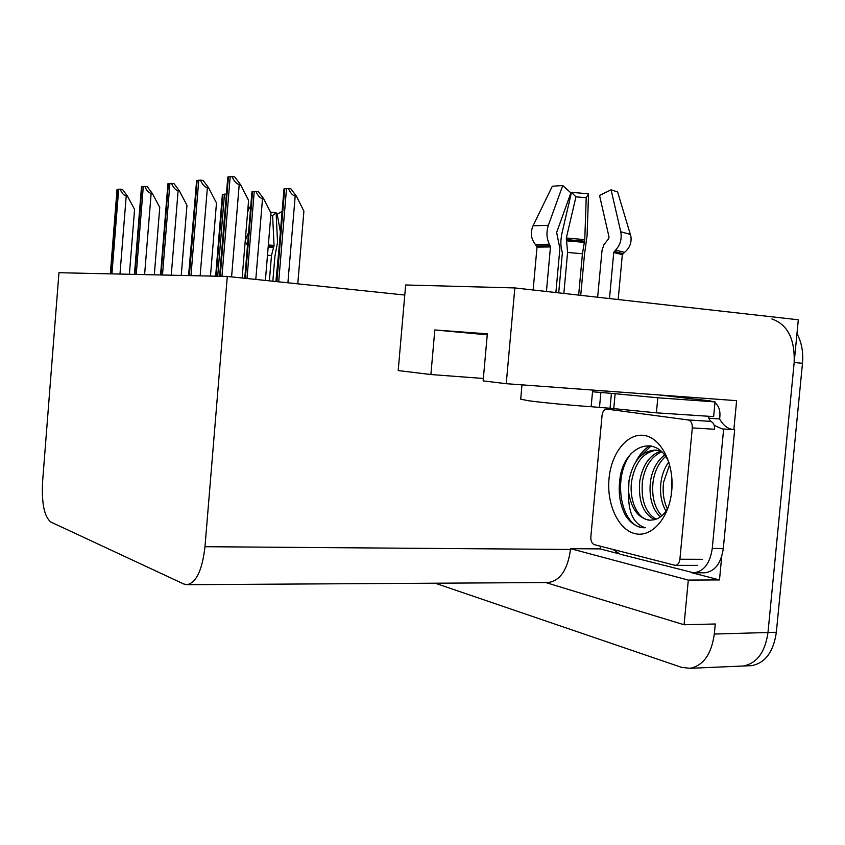 <?xml version="1.0" encoding="UTF-8"?>
<svg xmlns="http://www.w3.org/2000/svg" width="845" height="845" viewBox="0 0 845 845"><rect width="100%" height="100%" fill="white"/><g stroke="black" fill="none" stroke-linecap="round" stroke-linejoin="round"><path stroke-width="1.27" d="M618.73 553.739L600.151 548.901L600.404 546.208M613.047 409.519L613.121 408.684M721.736 556.411L719.486 579.923L691.759 572.72M771.876 318.924C787.54 324.459 794.976 338.993 794.173 362.516L767.989 632.504L798.314 319.78L514.837 287.934L506.239 383.693L736.629 400.667L733.851 429.651M545.764 582.543L684.07 624.751L688.305 580.092L570.565 548.669L600.151 548.901M688.305 580.092L719.486 579.923M547.592 582.532L548.141 582.532C560.203 580.779 567.65 569.762 570.502 549.461L570.565 548.669M684.07 624.751L715.271 623.99L714.31 634.046C711.458 654.231 703.346 665.649 689.974 668.321L681.588 667.36L435.175 583.198M796.962 333.669C801.599 342.214 803.447 352.09 802.486 363.287L776.344 632.261L767.989 632.504C765.147 652.203 756.909 663.378 743.294 666.008L740.716 666.124L743.294 666.008C756.909 663.378 765.147 652.203 767.989 632.504L714.31 634.046M514.837 287.934L405.653 284.976L398.196 370.564L430.897 374.536L483.351 378.475M227.294 276.442L58.96 272.713L42.588 481.692C41.532 503.25 44.267 516.696 50.806 522.009L183.692 583.969L187.051 584.687C196.315 582.712 202.293 570.058 204.986 546.704L227.294 276.442L404.776 295.042M487.248 334.81L434.816 329.962L487.333 333.838L483.139 380.894L506.239 383.693M434.816 329.962L430.897 374.536M776.344 632.261C773.502 651.886 765.253 663.019 751.596 665.649L749.019 665.765M288.388 188.488L290.902 188.836L296.426 196.209L295.19 196.04C292.592 195.47 290.331 192.945 288.388 188.488L284.004 188.879L276.241 281.565M297.778 283.825L303.904 211.187L296.426 196.209M232.069 176.573L234.762 176.954L240.54 184.685L239.219 184.495C236.442 183.883 234.054 181.242 232.069 176.573L227.801 177.027L219.626 276.273M242.156 277.994L248.588 200.434L240.54 184.685M255.982 191.392L258.433 191.731L263.714 198.797L262.52 198.638C259.996 198.089 257.82 195.67 255.982 191.392L251.947 191.741L244.765 278.269M265.383 280.434L271.002 213.162L263.714 198.797M215.655 276.178L222.383 194.382L226.111 194.065L226.344 194.646M188.583 275.576L195.279 196.716M200.529 180.112L203.138 180.481L208.652 187.886L207.374 187.706C204.68 187.115 202.399 184.59 200.529 180.112L196.61 180.555M210.468 276.061L216.478 202.958L208.652 187.886M171.546 183.376L174.081 183.714L179.362 190.822L178.115 190.653C175.517 190.093 173.32 187.664 171.546 183.376L167.944 183.777M181.252 275.417L186.967 205.282L179.362 190.822M144.844 186.375L147.294 186.703L152.364 193.526L151.149 193.368C148.635 192.84 146.523 190.505 144.844 186.375L141.516 186.756M154.318 274.826L159.758 207.416L152.364 193.526M120.148 189.153L122.536 189.46L127.394 196.04L126.222 195.882C123.771 195.375 121.754 193.125 120.148 189.153L117.064 189.502M129.391 274.266L134.587 209.391L127.394 196.04M250.606 207.986L248.029 207.278M247.49 245.472L245.198 241.406M272.829 281.216L274.91 256.331L277.53 242.388L276.125 212.655L272.618 215.549L274.055 245.43L271.488 255.56L269.365 280.846M278.797 251.081L275.903 281.533M270.812 215.422L272.618 215.549M245.272 240.434L248.578 232.396M282.124 211.366L277.213 214.207L280.392 232.058M270.527 212.222L276.125 212.655M249.592 207.268L247.627 212.01M533.142 289.993L537.019 247.11L535.371 244.458C530.956 238.744 530.174 232.533 533.037 225.816L552.313 186.238L562.749 185.509L548.363 225.309C546.197 232.111 546.546 238.427 549.419 244.247L550.465 246.941L546.43 291.483M555.883 292.55L559.886 248.493L556.644 232.47L570.871 192.882L562.749 185.509M608.094 391.193L592.662 390.284L592.525 391.774L611.41 393.358L610.037 408.272L591.151 406.709C572.234 405.473 541.708 402.558 528.547 400.741L520.7 399.167L521.999 384.855M563.847 293.447L567.587 252.444L566.33 237.994L575.963 196.811L571.484 192.311L561.978 233.209C560.541 239.98 560.51 245.768 561.872 250.585L562.347 252.887L558.714 292.866M580.737 295.338L584.444 254.841L587.085 235.438L588.553 193.832L586.219 197.719L584.772 239.631L582.437 253.764L578.656 295.106M609.488 298.57L613.734 252.539L615.582 250.109C620.314 244.965 622.036 238.839 620.748 231.741L611.093 189.829L617.632 191.995L630.877 236.188C631.796 242.716 629.683 248.103 624.55 252.359L622.332 254.662L618.181 299.542M611.093 189.829L599.527 195.438L609.055 237.118L608.59 238.776L603.943 244.68L602.052 250.247L597.637 297.239M575.963 196.811L586.219 197.719M571.484 192.311L588.553 193.832M611.41 393.358L657.801 397.773L715.039 401.914L708.131 400.741L713.412 401.724M610.037 408.272L656.396 412.835L713.645 416.606L715.039 401.914M723.299 548.521L712.261 548.426C710.022 563.414 703.832 571.547 693.703 572.826L704.677 572.804C714.849 571.526 721.06 563.435 723.299 548.521L734.664 429.693L722.148 428.922L714.205 425.32M693.703 572.826L620.156 554.204L612.91 549.43M714.965 402.674C718.641 405.737 720.289 410.195 719.908 416.067L719.644 418.93L708.691 418.212L708.87 416.289M733.407 429.619L733.154 429.587C727.513 428.732 723.014 425.172 719.644 418.93M710.634 421.401L708.691 418.212M712.261 548.426L723.647 429.028M609.023 478.64C611.262 453.163 627.265 432.809 644.112 435.439C660.991 437.657 674.416 463.757 671.733 490.871C669.293 518.038 651.579 537.938 634.944 533.628C618.265 529.709 606.552 504.064 609.023 478.64M669.177 463.081C656.47 432.249 623.103 446.097 619.818 479.791C618.107 493.702 620.145 505.828 625.934 516.147C631.035 523.541 637.13 527.417 644.228 527.755L645.369 527.745C633.592 524.238 627.983 512.25 628.553 491.779C631.247 509.039 638.408 518.513 650.037 520.203L654.157 519.749C659.734 518.503 664.392 514.447 668.152 507.602M656.639 450.153C643.52 452.064 635.208 462.289 631.69 480.826C628.701 500.377 637.943 520.245 650.354 520.214L650.037 520.203M661.107 451.336L656.037 450.079C641.873 450.67 632.852 460.884 628.986 480.72L628.553 491.779M661.646 451.843C651.474 456.427 645.073 466.218 642.443 481.217C640.806 500.082 645.379 512.746 656.143 519.2M660.663 451.156C649.615 455.085 642.654 465.077 639.76 481.122C638.144 500.948 643.108 513.792 654.653 519.643M665.522 456.469C658.836 462.637 654.685 471.014 653.09 481.608C651.527 496.353 654.431 507.76 661.793 515.82M664.487 455.054C656.945 461.032 652.266 469.841 650.439 481.513C648.844 497.335 652.16 509.134 660.399 516.929M669.641 464.708L663.642 481.999C662.343 491.927 663.589 500.927 667.381 508.986M668.712 462.046C664.614 467.855 662.047 474.478 661.012 481.903C659.607 493.1 661.265 502.859 665.976 511.151M671.965 479.537L671.257 494.832M679.898 559.232C679.338 563.013 677.796 565.052 675.261 565.368L594.352 544.655C591.891 543.599 590.718 541.001 590.845 536.86L602.062 415.317C602.686 411.251 604.291 409.181 606.879 409.107L688.147 419.944C691.041 420.768 692.435 423.429 692.308 427.908L679.898 559.232L702.216 559.316M688.147 419.944L710.37 421.359C713.296 422.183 714.701 424.824 714.585 429.26L692.308 427.908M650.006 445.706C644.355 448.896 639.591 454.325 635.704 461.993M651.115 445.906L640.468 456.163M631.542 453.121C611.22 476.897 621.223 528.326 644.302 527.755M204.986 546.704L570.502 549.461M802.486 363.287L794.173 362.516M287.902 282.79L295.19 196.04M278.692 281.829L286.518 188.519M276.906 281.638L284.702 188.688M231.583 276.885L239.219 184.495M221.971 276.315L230.189 176.626M220.228 276.283L228.425 176.827M255.792 279.42L262.52 198.638M247.004 278.501L254.239 191.424M245.356 278.332L252.56 191.572M217.704 276.23L224.464 194.096M216.172 276.188L222.922 194.234M200.149 275.84L207.374 187.706M190.981 275.628L198.776 180.165M189.375 275.597L197.149 180.344M171.26 275.195L178.115 190.653M162.493 275.005L169.908 183.418M161.015 274.974L168.408 183.587M144.611 274.604L151.149 193.368M136.235 274.424L143.301 186.407M134.873 274.393L141.918 186.565M119.979 274.065L126.222 195.882M111.941 273.886L118.691 189.185M110.684 273.854L117.413 189.322M267.485 255.243L271.488 255.56M268.182 246.983L273.442 247.405M268.245 246.106L273.875 246.56M268.34 244.976L274.055 245.43M550.253 245.768L536.659 245.958M549.419 244.247L535.371 244.458M550.465 246.941L537.019 247.11M591.151 406.709L592.525 391.774M622.332 254.662L613.734 252.539M567.587 252.444L582.437 253.764M566.731 240.836L584.254 242.388M566.319 239.579L584.571 241.205M566.33 237.994L584.772 239.631M548.363 225.309L533.037 225.816M630.465 234.466L620.748 231.741M624.55 252.359L615.582 250.109M622.923 253.595L614.23 251.44M658.223 394.89L710.339 400.9M613.745 408.769L615.128 393.802M656.396 412.835L657.801 397.773M599.496 407.269L600.869 392.386M689.974 668.321L751.596 665.649M187.051 584.687L548.141 582.532M188.847 275.586L196.6 180.513M160.561 274.963L167.933 183.724M134.461 274.382L141.495 186.692M110.325 273.843L117.043 189.438M617.632 191.995L630.877 236.188M722.148 428.922L733.154 429.587M675.261 565.368L697.547 565.389"/></g></svg>
